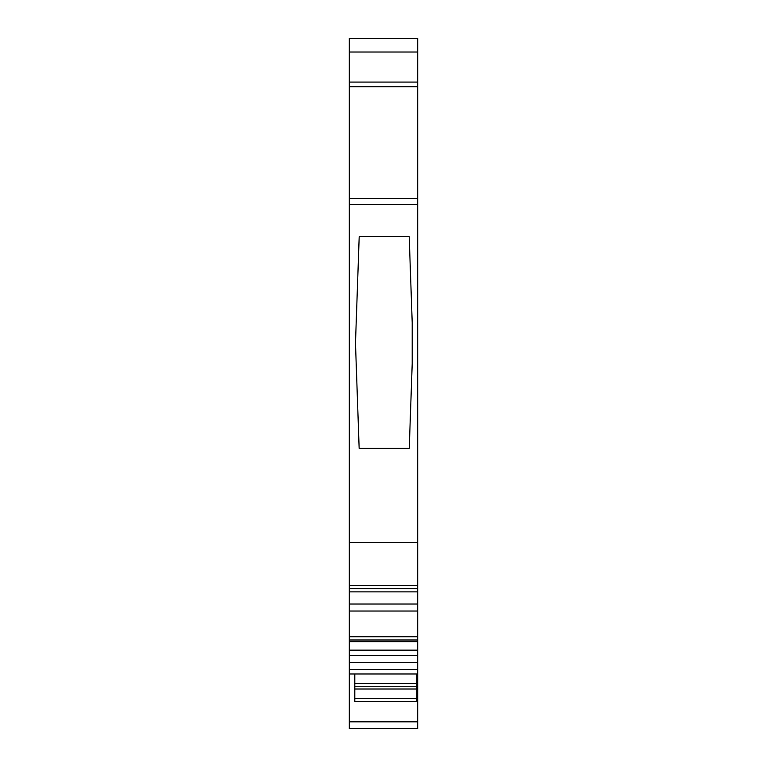 <?xml version="1.0" encoding="UTF-8"?>
<svg xmlns="http://www.w3.org/2000/svg" width="767" height="767" viewBox="0 0 767 767"><rect width="100%" height="100%" fill="white"/><g stroke="black" fill="none" stroke-linecap="round" stroke-linejoin="round"><path stroke-width="1.15" d="M417.67 721.814L417.67 728.65L349.33 728.65L349.33 721.814L417.67 721.814L417.67 669.476L349.33 669.476L349.33 542.528L417.67 542.528L417.67 669.476M417.67 542.528L417.67 198.5L349.33 198.5L349.33 38.35L417.67 38.35L417.67 198.5M417.67 673.972L349.33 673.972L349.33 721.814M349.33 542.528L349.33 198.5M349.33 673.972L349.33 669.476M417.67 82.088L349.33 82.088M409.195 236.552L412.205 322.667L412.205 363.683L409.242 448.427L359.157 448.427L355.476 343.175L359.205 236.552L409.195 236.552M349.33 585.346L417.67 585.346M349.33 588.615L417.67 588.615M349.33 591.865L417.67 591.865M349.33 604.022L417.67 604.022M349.33 611.031L417.67 611.031M349.33 636.725L417.67 636.725M349.33 639.994L417.67 639.994M349.33 641.615L417.67 641.615M349.33 655.402L417.67 655.402M349.33 662.41L417.67 662.41M416.308 673.972L416.308 701.316L354.795 701.316L354.795 673.972M416.308 686.273L354.795 686.273M349.33 52.022L417.67 52.022M349.33 86.671L417.67 86.671M349.33 204.415L417.67 204.415M349.33 650.637L417.67 650.637M416.308 683.541L354.795 683.541M354.795 689.006L416.308 689.006M416.308 698.574L354.795 698.574M417.67 650.148L349.33 650.148"/></g></svg>
